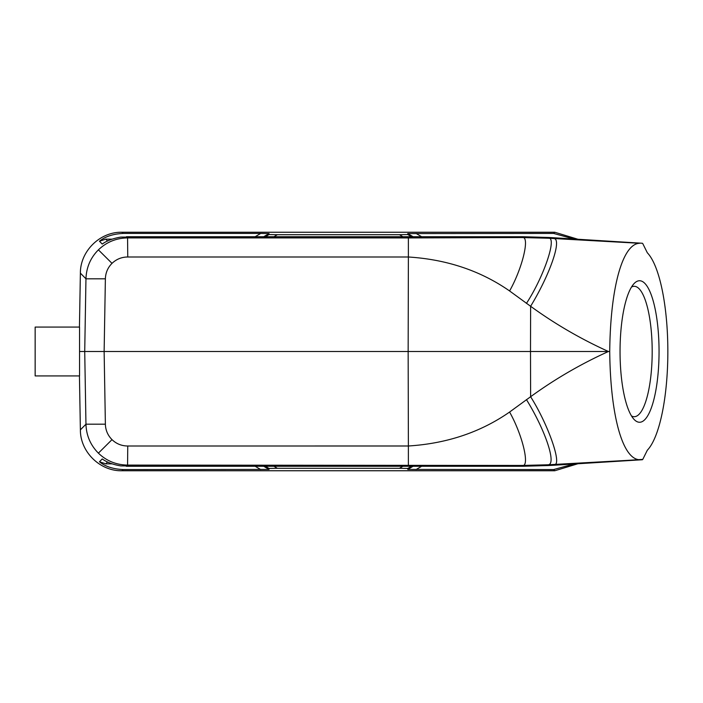 <?xml version="1.0" encoding="UTF-8"?>
<svg xmlns="http://www.w3.org/2000/svg" width="703" height="703" viewBox="0 0 703 703"><rect width="100%" height="100%" fill="white"/><g stroke="black" fill="none" stroke-linecap="round" stroke-linejoin="round"><path stroke-width="1.05" d="M631.514 287.035A65.203 17.97 -90 0 1 634.22 286.297A65.203 17.97 -90 0 1 652.191 351.5A65.203 17.97 -90 0 1 634.22 416.703A65.203 17.97 -90 0 1 631.514 415.965M659.054 351.5A70.757 19.499 -90 0 1 633.957 419.287A70.757 19.499 -90 0 1 620.046 351.5A70.757 19.499 -90 0 1 633.957 283.713A70.757 19.499 -90 0 1 659.054 351.5M642.779 243.616L647.331 252.79A102.664 28.296 90 0 1 663.518 296.93C666.382 313.705 667.824 331.895 667.85 351.5A102.664 28.296 90 0 1 647.331 450.21L642.779 459.384L639.537 459.718C622.647 459.173 610.397 415.991 609.721 351.5C610.397 287.009 622.63 243.862 639.537 243.282L553.709 238.519C562.374 238.51 550.256 274.091 530.616 306.271L509.587 290.954C480.544 270.752 446.809 259.433 408.381 256.999L408.153 351.5L104.132 351.5L105.38 424.19C105.564 430.201 107.779 435.35 112.005 439.63L98.394 453.145C106.443 460.904 116.162 464.885 127.568 465.087L521.995 465.448C530.334 467.934 522.768 435.368 509.587 412.046L530.616 396.729L530.501 351.5L408.153 351.5L408.381 445.992C446.809 443.567 480.544 432.248 509.587 412.046M408.381 237.922L127.568 237.913L127.761 256.999L408.381 256.999L408.381 237.93L521.995 237.552L522.979 236.735L553.094 237.711A2.777 0.483 -86.4 0 1 553.103 237.711L639.537 243.282M553.112 465.281A2.777 0.483 -93.6 0 1 553.103 465.289L642.779 459.384M112.085 463.848L105.775 463.848L99.457 461.766C105.204 466.484 113.113 469.086 123.166 469.56L121.988 470.755L554.808 470.755L577.928 463.743L554.808 470.755L553.63 469.56L407.766 469.419L413.074 466.265M573.991 463.989L553.63 469.56M112.085 239.152L105.775 239.152L107.603 241.006M413.074 236.735L407.766 233.581L553.63 233.44L573.991 239.011M553.63 233.44L554.808 232.245L577.928 239.257L554.808 232.245L121.988 232.245C100.019 231.691 80.212 251.156 80.379 273.133L79.439 327.08L80.379 273.133L85.959 278.81C86.364 267.412 90.511 257.764 98.402 249.855C106.566 242.052 116.285 238.08 127.568 237.913L126.408 236.735L522.979 236.735L548.92 237.473L548.041 238.212L553.709 238.519M407.766 233.581L407.766 234.556L399.445 234.697L277.351 234.697L269.029 234.556L269.029 233.581L260.708 233.44L123.166 233.44L121.988 232.245C100.019 231.691 80.212 251.156 80.379 273.133M123.166 233.44C113.113 233.914 105.204 236.516 99.457 241.234L105.775 239.152M99.457 241.234L102.234 244.064C106.926 240.672 113.121 238.343 120.837 237.087L522.979 236.735M79.544 351.5L79.544 375.92L35.15 375.92L35.15 327.08L79.544 327.08L79.544 351.5L104.132 351.5L105.38 278.81L85.959 278.81L84.72 351.5L85.959 424.19C86.32 435.465 90.459 445.113 98.394 453.145M408.381 465.078L408.381 445.992L127.761 446.001L127.568 465.087L126.215 466.265L522.979 466.265L553.094 465.289A2.777 0.483 -93.6 0 1 553.094 465.289L553.085 465.289A2.777 2.777 0 0 0 553.103 465.289L642.419 459.736M509.587 290.954C522.557 268.08 530.431 235.145 521.995 237.552L548.041 238.212C557.76 235.698 544.184 276.209 526.442 303.397M609.721 351.5L608.438 351.5C580.783 338.969 554.843 323.89 530.616 306.271L530.501 351.5L608.438 351.5C580.783 364.031 554.843 379.11 530.616 396.729C548.771 425.412 563.041 467.144 553.709 464.481L548.041 464.788C556.873 464.709 545.546 430.517 526.442 399.603M639.537 459.718L553.709 464.481M99.457 461.766L102.234 458.936C106.926 462.328 113.121 464.657 120.837 465.913L522.979 466.265L521.995 465.448L548.041 464.788L548.911 465.527L553.094 465.289M105.38 424.19L85.959 424.19L80.379 429.867C80.212 451.844 100.019 471.309 121.988 470.755L554.808 470.755M263.722 466.265L269.029 469.419L123.166 469.56M269.029 469.419L269.029 468.444L277.351 468.303L399.445 468.303L407.766 468.444L407.766 469.419M107.603 461.994L105.775 463.848M416.088 233.44L421.642 236.735M407.766 234.556L411.44 236.735M402.872 236.735L399.445 234.697M277.351 234.697L273.924 236.735M265.356 236.735L269.029 234.556M269.029 233.581L263.722 236.735M255.154 236.735L260.708 233.44M80.379 429.867L79.439 375.92L80.379 429.867C80.212 451.844 100.019 471.309 121.988 470.755M112.005 439.63C116.347 443.821 121.601 445.948 127.761 446.001M127.761 256.999C121.672 257.034 116.426 259.152 112.014 263.361C107.805 267.579 105.591 272.729 105.38 278.81M112.014 263.361L98.402 249.855M642.419 243.264L553.094 237.711A2.777 0.483 -86.4 0 1 553.112 237.719M548.911 237.473L553.094 237.711A2.777 2.777 0 0 0 553.094 237.711M260.708 469.56L255.154 466.265M269.029 468.444L265.356 466.265M273.924 466.265L277.351 468.303M399.445 468.303L402.872 466.265M411.44 466.265L407.766 468.444M421.642 466.265L416.088 469.56M554.808 232.245L121.988 232.245M522.979 466.265L548.92 465.527"/></g></svg>
